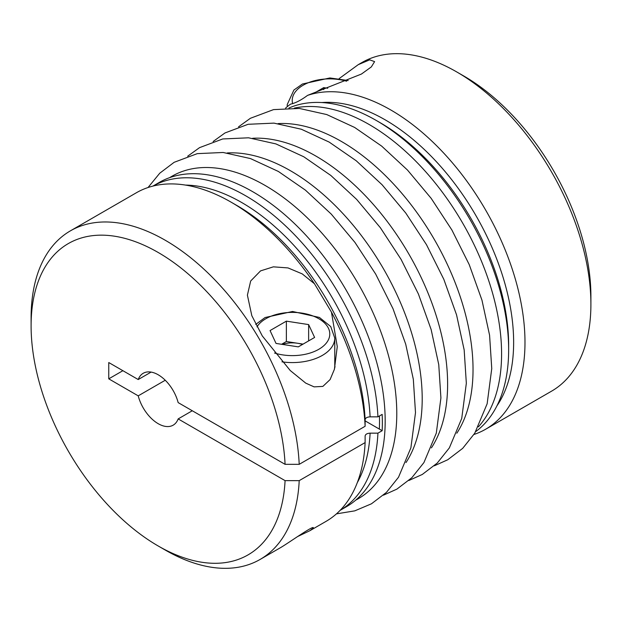<?xml version="1.0" encoding="UTF-8"?>
<svg xmlns="http://www.w3.org/2000/svg" width="622" height="622" viewBox="0 0 622 622"><rect width="100%" height="100%" fill="white"/><g stroke="black" fill="none" stroke-linecap="round" stroke-linejoin="round"><path stroke-width="0.93" d="M285.552 108.135A189.71 109.534 60 0 1 290.552 104.131C295.287 103.174 300.962 100.259 307.556 95.391A189.71 109.534 60 0 1 491.015 219.722A189.71 109.534 60 0 1 485.696 429.203A189.71 109.534 60 0 1 473.964 434.475M339.145 78.605L358.218 64.68L369.701 59.844L374.599 61.625L371.326 66.919L361.436 74.049L307.556 95.391M358.218 64.68L361.895 62.558A189.71 109.534 60 0 1 456.758 71.95A189.71 109.534 60 0 1 590.9 304.298A189.71 109.534 60 0 1 551.605 391.145L485.696 429.203M456.758 71.95L463.818 76.024A179.727 103.765 60 0 1 590.9 296.15L590.9 304.298M365.114 436.03C365.409 434.28 367.073 433.324 370.106 433.153L377.927 433.153L382.165 430.712A187.214 108.088 60 0 0 382.165 414.4L377.927 416.849L370.106 416.849C367.073 417.012 365.409 417.976 365.114 419.726L365.122 426.28L299.205 464.339A177626.647 102551.807 180 0 1 285.078 464.331A179.727 103.765 -120 0 0 154.653 250.495A179.727 103.765 -120 0 0 31.1 325.85A179.727 103.765 -120 0 0 158.182 545.976L165.242 550.05A189.71 109.534 -120 0 0 260.105 559.442A189.71 109.534 -120 0 0 299.205 480.643L365.122 442.592L365.114 435.952M299.205 464.339A189.71 109.534 -120 0 0 213.299 278.275A189.71 109.534 -120 0 0 70.395 230.855A189.71 109.534 -120 0 0 31.1 317.702L31.1 325.85M158.182 545.976A179.727 103.765 -120 0 0 285.078 480.635A177626.647 102551.807 0 0 0 299.205 480.643M285.078 464.331L178.156 402.605A29.957 17.292 -120 0 0 143.208 373.286A29.957 17.292 -120 0 0 138.216 379.544L108.764 362.54L108.764 378.845L138.216 395.849A29.957 17.292 -120 0 0 173.165 425.168A29.957 17.292 -120 0 0 178.156 418.909L285.078 480.635M192.276 410.753L178.156 418.909M382.165 430.712L365.114 420.869M314.444 283.741L331.448 312.12L337.264 346.586L334.403 369.305L330.103 379.568L322.865 386.402L314.11 386.868L305.736 383.121L290.225 370.51L262.313 335.973L251.809 315.681L247.4 295.147L250.674 281.004L260.564 270.881L273.377 266.838L288.009 267.919L302.222 273.882L314.444 283.741A189.71 109.534 -120 0 0 231.166 202.197A189.71 109.534 -120 0 0 136.304 192.797L70.395 230.855M260.105 559.442L280.895 547.438C289.494 542.337 314.6 524.424 313.301 528L309.911 530.69L326.014 521.391A189.71 109.534 -120 0 0 365.122 442.592M365.122 426.28A189.71 109.534 -120 0 0 331.448 312.12M323.697 89.622L323.697 87.624L315.035 92.631M335.064 366.755A44.932 25.937 0 0 0 334.768 366.241M151.123 372.088L138.216 379.544M309.911 530.69L297.378 536.662M379.459 415.97A183.226 105.787 60 0 1 379.334 429.079M314.608 337.451L308.636 324.591L286.369 321.146L270.057 330.562L276.028 343.422L298.303 346.866L314.608 337.451M308.636 340.895L308.636 324.591M303.07 344.114L286.369 341.525L286.369 321.146M302.479 344.456A19.966 11.53 0 0 0 297.503 343.251A19.966 11.53 0 0 0 282.357 344.401M377.927 416.849A187.214 108.088 -120 0 0 293.631 233.825A187.214 108.088 -120 0 0 152.911 186.102L159.185 182.471A187.214 108.088 60 0 1 300.177 229.223A187.214 108.088 60 0 1 384.987 412.775A187.214 108.088 60 0 1 346.4 506.736L340.102 510.374M294.346 108.104A187.214 108.088 60 0 1 369.204 124.532A187.214 108.088 60 0 1 486.326 273.766A187.214 108.088 60 0 1 478.388 426.871M327.708 88.246L323.697 87.624M340.125 510.359A187.214 108.088 -120 0 0 377.927 433.153M138.216 395.849L165.25 380.244M122.884 370.689L108.764 378.845M288.927 108.018A187.214 108.088 60 0 1 376.263 120.458L376.263 120.458A187.214 108.088 60 0 1 508.648 349.751A187.214 108.088 60 0 1 475.744 431.606M286.369 341.525L281.595 344.277M365.114 419.726A181.686 104.9 -120 0 0 236.834 205.47L231.166 202.197M370.106 416.849A181.686 104.9 -120 0 0 185.527 185.084M357.308 482.618A181.686 104.9 -120 0 0 370.106 433.153M281.953 361.841A42.436 24.499 0 0 0 334.768 338.08L334.768 367.952M348.188 80.541L329.893 77.952L302.424 84.009L293.887 90.05L287.232 104.558A42.436 24.499 -0 0 0 287.372 106.58M278.088 123.599A186.219 107.513 60 0 1 341.361 141.427A186.219 107.513 60 0 1 456.836 433.207M169.658 177.651A186.219 107.513 60 0 1 265.104 185.449A186.219 107.513 60 0 1 387.389 351.702A186.219 107.513 60 0 1 355.815 500.08M321.784 102.552A181.686 104.9 60 0 1 476.009 215.733A181.686 104.9 60 0 1 496.916 405.886M274.504 353.016A37.444 21.614 0 0 0 326.161 343.274A37.444 21.614 0 0 0 306.568 314.009A37.444 21.614 0 0 0 256.995 326.861M376.263 120.458L380.174 122.713A181.686 104.9 60 0 1 508.648 345.233L508.648 349.751M346.609 81.21A37.444 21.614 -0 0 0 307.758 82.951A37.444 21.614 -0 0 0 292.635 103.695M227.255 152.95A186.219 107.513 60 0 1 290.528 170.778A186.219 107.513 60 0 1 406.003 462.558M252.672 138.271A186.219 107.513 60 0 1 315.945 156.099A186.219 107.513 60 0 1 431.419 447.879M287.232 104.558L287.232 106.696M238.56 126.826L250.386 118.289L273.54 109.612L299.4 108.453L326.744 114.557L354.618 127.432L381.675 146.116L407.496 170.063L431.194 198.379L451.906 230.023L469.237 264.638L481.964 300.169L489.584 335.25L491.753 368.589L487.143 403.787L474.757 433.223L462.69 448.353L447.716 459.775L434.28 465.824M148.036 187.525L159.753 173.211L174.137 162.311L197.291 153.642L223.15 152.476L250.495 158.579L278.368 171.454L305.425 190.145L331.246 214.085L354.944 242.409L375.657 274.045L392.987 308.667L405.715 344.191L413.327 379.272L415.496 412.611L410.893 447.809L398.508 477.245L386.441 492.383L371.458 503.797L354.781 510.856L336.448 513.865M334.768 338.08L330.725 326.55L319.42 317.445L292.558 311.474L265.089 317.531L255.728 324.412M187.72 156.176L199.553 147.639L222.707 138.963L248.567 137.804L275.911 143.907L303.785 156.775L330.842 175.466L356.663 199.413L380.361 227.73L401.073 259.374L418.404 293.988L431.132 329.512L438.751 364.601L440.912 397.94L436.31 433.137L423.924 462.574L411.857 477.704L396.883 489.125L383.44 495.174M213.144 141.497L224.97 132.96L248.124 124.291L273.983 123.125L301.328 129.228L329.201 142.104L356.258 160.795L382.079 184.742L405.777 213.058L426.49 244.695L443.82 279.317L456.548 314.841L464.167 349.922L466.337 383.261L461.726 418.458L449.341 447.902L437.274 463.032L422.299 474.454L408.856 480.503"/></g></svg>
